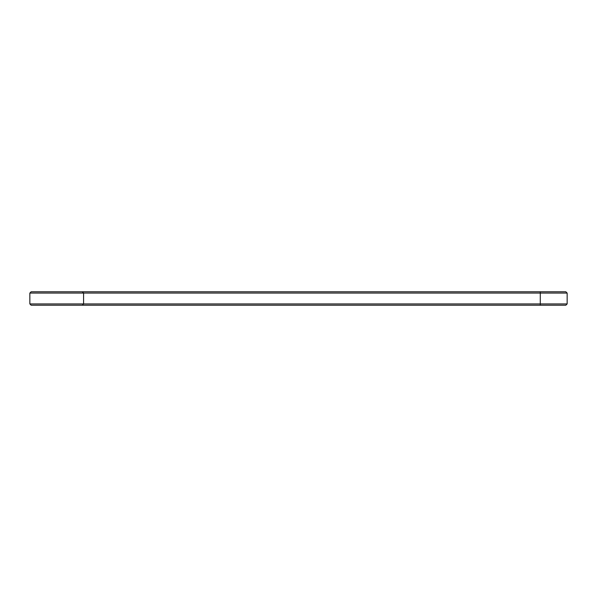 <?xml version="1.0" encoding="UTF-8"?>
<svg xmlns="http://www.w3.org/2000/svg" width="597" height="597" viewBox="0 0 597 597"><rect width="100%" height="100%" fill="white"/><g stroke="black" fill="none" stroke-linecap="round" stroke-linejoin="round"><path stroke-width="0.9" d="M567.15 303.925L540.285 303.925L540.285 305.216L565.859 305.216L567.15 303.925L567.15 293.075L565.859 291.784L31.141 291.784L29.85 293.075L29.85 303.925L31.141 305.216L82.289 305.216L83.58 303.925L29.85 303.925M567.15 293.075L83.58 293.075L82.289 291.784M540.285 291.784L540.285 303.925L83.58 303.925L83.58 293.075L29.85 293.075M540.285 305.216L82.289 305.216"/></g></svg>
